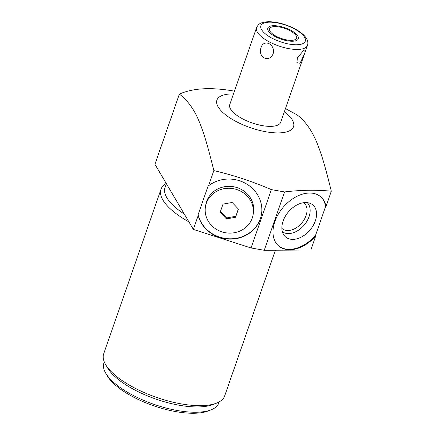 <?xml version="1.0" encoding="UTF-8"?>
<svg xmlns="http://www.w3.org/2000/svg" width="435" height="435" viewBox="0 0 435 435"><rect width="100%" height="100%" fill="white"/><g stroke="black" fill="none" stroke-linecap="round" stroke-linejoin="round"><path stroke-width="0.65" d="M105.732 373.203A60.818 22.593 -160.8 0 0 177.616 410.569A60.818 22.593 19.2 0 0 211.013 409.862L208.109 410.988A58.23 21.63 19.2 0 1 176.131 411.668A58.23 21.63 -160.8 0 1 107.309 375.889L105.732 373.203A60.818 22.593 -160.8 0 1 103.911 362.997L104.286 361.915M211.013 409.862A60.818 22.593 19.2 0 0 218.778 402.995L219.158 401.918M166.235 183.439A64.054 23.794 19.2 0 0 160.977 189.285L103.688 353.802A64.054 23.794 19.2 0 0 105.607 364.552L107.575 367.907A60.818 22.593 -160.8 0 0 179.459 405.273A60.818 22.593 19.2 0 0 212.856 404.566L216.483 403.158A64.054 23.794 19.2 0 0 224.667 395.932L275.409 250.217M105.607 364.552A64.054 23.794 19.2 0 0 105.64 364.601A64.054 23.794 19.2 0 0 181.313 403.903A64.054 23.794 19.2 0 0 216.483 403.158M160.977 189.285A64.054 23.794 19.2 0 0 162.929 200.084A64.054 23.794 19.2 0 0 188.915 221.866M184.342 214.123A60.818 22.593 -160.8 0 1 165.017 187.512L166.366 183.652M234.421 91.171L232.486 90.823C210.306 87.103 192.596 88.202 179.367 94.118L154.931 164.283L193.363 229.414L251.049 247.966L264.257 250.283L310.835 250.005L315.663 236.14A32.348 21.717 -49.5 0 1 278.721 246.003A32.348 21.717 -49.5 0 1 283.18 207.299A32.348 21.717 -49.5 0 1 320.698 196.772A32.348 21.717 -49.5 0 1 326.027 206.386L325.619 206.429A32.348 21.717 130.5 0 0 320.454 196.566M326.027 206.386L331.312 191.199C316.321 189.736 300.737 189.981 284.577 191.938L271.364 189.622L251.049 247.966M284.577 191.938L264.257 250.283M284.381 111.659A40.547 15.062 -160.8 0 1 266.068 131.8A40.547 15.062 -160.8 0 1 220.317 109.876A40.547 15.062 -160.8 0 1 233.464 93.927M271.364 189.622C252.795 181.574 233.622 175.24 213.846 170.602C206.527 141.011 203.042 130.429 197.958 118.663C193.037 107.836 186.838 99.653 179.367 94.118M198.104 214.672L208.147 185.832L208.555 185.794A32.348 29.971 9.4 0 1 245.231 183.195A32.348 29.971 9.4 0 1 261.468 214.346A32.348 29.971 9.4 0 1 230.996 239.119A32.348 29.971 9.4 0 1 198.191 215.542L198.104 214.672A32.348 29.971 -170.6 0 0 230.659 238.804A32.348 29.971 -170.6 0 0 261.495 214.189M208.555 185.794L213.846 170.602M193.363 229.414L198.191 215.542M253.116 214.618L253.436 212.693A24.153 22.381 -170.6 0 0 236.977 187.588A24.153 22.381 -170.6 0 0 205.766 204.836L205.45 206.761A24.153 22.381 -170.6 0 0 221.91 231.866A24.153 22.381 -170.6 0 0 253.116 214.618A24.153 22.381 -170.6 0 0 236.662 189.508A24.153 22.381 -170.6 0 0 205.45 206.761M238.418 209.061L232.143 202.476L223.008 204.102L220.148 212.313L226.423 218.897L235.558 217.272L238.418 209.061M235.558 217.272L238.293 208.925M226.423 218.897L226.586 217.935L235.721 216.309M220.436 211.492L226.586 217.935M331.312 191.199C324.222 162.521 320.829 151.913 315.658 139.776C310.563 128.515 304.288 120.163 296.839 114.715L285.447 108.592M278.482 245.797A32.348 21.717 130.5 0 0 315.576 235.27L325.619 206.429M315.576 235.27L315.663 236.14M283.103 221.067A21.005 14.105 130.5 0 0 283.783 234.895A21.005 14.105 130.5 0 0 300.041 237.706A21.005 14.105 130.5 0 0 315.342 220.877A21.005 14.105 130.5 0 0 310.53 203.526A21.005 14.105 130.5 0 0 283.103 221.067M280.684 122.284A26.959 10.016 -160.8 0 1 262.435 125.639A26.959 10.016 -160.8 0 1 229.762 104.552L256.552 27.628A26.959 10.016 19.2 0 0 289.221 48.715A26.959 10.016 -160.8 0 0 307.469 45.36L280.684 122.284M297.361 58.029L296.909 62.651L300.063 63.265L303.951 55.038L304.119 49.715L297.361 58.029M273.109 53.777C275.725 44.484 264.001 38.394 261.06 47.518C257.428 57.273 269.151 63.363 273.109 53.777M279.232 26.975A14.322 5.318 19.2 0 0 269.542 28.759A14.322 5.318 19.2 0 0 286.893 39.96A14.322 5.318 19.2 0 0 296.588 38.177A14.322 5.318 19.2 0 0 279.232 26.975M282.386 231.768A19.162 12.865 130.5 0 0 309.04 216.717A19.162 12.865 -49.5 0 0 307.224 202.639M303.82 202.677A16.911 11.353 -49.5 0 1 304.032 202.851A16.911 11.353 -49.5 0 1 306.033 215.646A16.911 11.353 130.5 0 1 295.066 228.527A16.911 11.353 130.5 0 1 282.092 228.587A16.911 11.353 130.5 0 1 281.885 228.402M278.737 26.133A16.177 6.008 19.2 0 0 267.791 28.144A16.177 6.008 19.2 0 0 287.394 40.798A16.177 6.008 19.2 0 0 298.339 38.786A16.177 6.008 19.2 0 0 278.737 26.133M276.774 22.81A23.506 8.733 19.2 0 0 261.582 29.7A23.506 8.733 19.2 0 0 289.351 44.125A23.506 8.733 -160.8 0 0 304.549 37.231A23.506 8.733 -160.8 0 0 276.774 22.81M256.552 27.628C259.352 22.5 261.767 22.941 264.6 22.076C267.955 21.527 271.864 21.647 276.317 22.435C292.63 25.322 310.818 36.018 307.469 45.36"/></g></svg>

